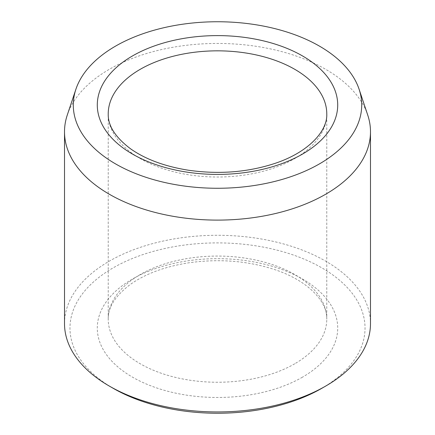 <?xml version="1.0" encoding="UTF-8"?>
<svg xmlns="http://www.w3.org/2000/svg" width="435" height="435" viewBox="0 0 435 435"><rect width="100%" height="100%" fill="white"/><g stroke="black" fill="none" stroke-linecap="round" stroke-linejoin="round"><path stroke-width="0.33" stroke-dasharray="2.17 1.63" d="M113.182 388.303A147.53 85.173 180 0 1 113.182 267.846A147.53 85.173 180 0 1 321.818 267.846A147.53 85.173 180 0 1 321.818 388.303M64.51 323.613A152.989 88.327 180 0 1 217.5 235.286A152.989 88.327 180 0 1 370.489 323.613M67.278 115.041A152.989 88.327 180 0 1 217.5 43.446A152.989 88.327 180 0 1 367.722 115.041M302.499 377.15A120.207 69.399 180 0 1 101.388 346.037A120.207 69.399 180 0 1 248.613 261.038A120.207 69.399 180 0 1 302.499 377.15M294.772 363.763A109.277 63.091 180 0 1 175.68 377.444A109.277 63.091 180 0 1 108.223 319.154A109.277 63.091 180 0 1 217.5 256.063A109.277 63.091 180 0 1 326.777 319.154A109.277 63.091 180 0 1 294.772 363.763M108.223 113.932A109.277 63.091 0 0 0 175.68 172.222A109.277 63.091 0 0 0 294.772 158.541A109.277 63.091 0 0 0 326.777 113.932L326.777 319.154C327.599 302.108 308.692 280.841 274.833 269.646C247.792 260.793 219.039 258.52 188.583 262.838C164.854 266.617 145.524 273.762 130.576 284.267C115.373 295.718 107.918 307.344 108.223 319.154L108.223 113.932"/><path stroke-width="0.65" d="M115.531 163.881A144.208 83.259 180 0 1 75.902 89.235A144.208 83.259 180 0 1 217.5 21.75A144.208 83.259 180 0 1 359.098 89.235A144.208 83.259 180 0 1 285.115 178.546A144.208 83.259 180 0 1 115.531 163.881M359.098 89.235L367.722 115.041A152.989 88.327 180 0 1 370.489 131.778L370.489 323.613A152.989 88.327 180 0 1 325.685 386.073L321.818 388.303A147.53 85.173 180 0 1 113.182 388.303L109.321 386.073A152.989 88.327 180 0 1 109.315 386.073A152.989 88.327 180 0 1 64.51 323.613L64.51 131.778A152.989 88.327 180 0 1 67.278 115.041L75.902 89.235M325.685 386.073A152.989 88.327 180 0 1 109.321 386.073L113.182 388.303M370.489 131.778A152.989 88.327 180 0 1 276.046 213.384A152.989 88.327 180 0 1 109.321 194.233A152.989 88.327 180 0 1 64.51 131.778M132.501 55.936A120.207 69.399 0 0 0 186.387 172.042A120.207 69.399 0 0 0 333.612 87.043A120.207 69.399 0 0 0 132.501 55.936M140.228 69.317A109.277 63.091 0 0 0 108.223 113.932C107.918 125.737 115.373 137.368 130.576 148.819C145.524 159.319 164.854 166.464 188.583 170.248C219.039 174.56 247.792 172.293 274.833 163.435C308.692 152.245 327.599 130.973 326.777 113.932A109.277 63.091 0 0 0 259.32 55.642A109.277 63.091 0 0 0 140.228 69.317"/></g></svg>
